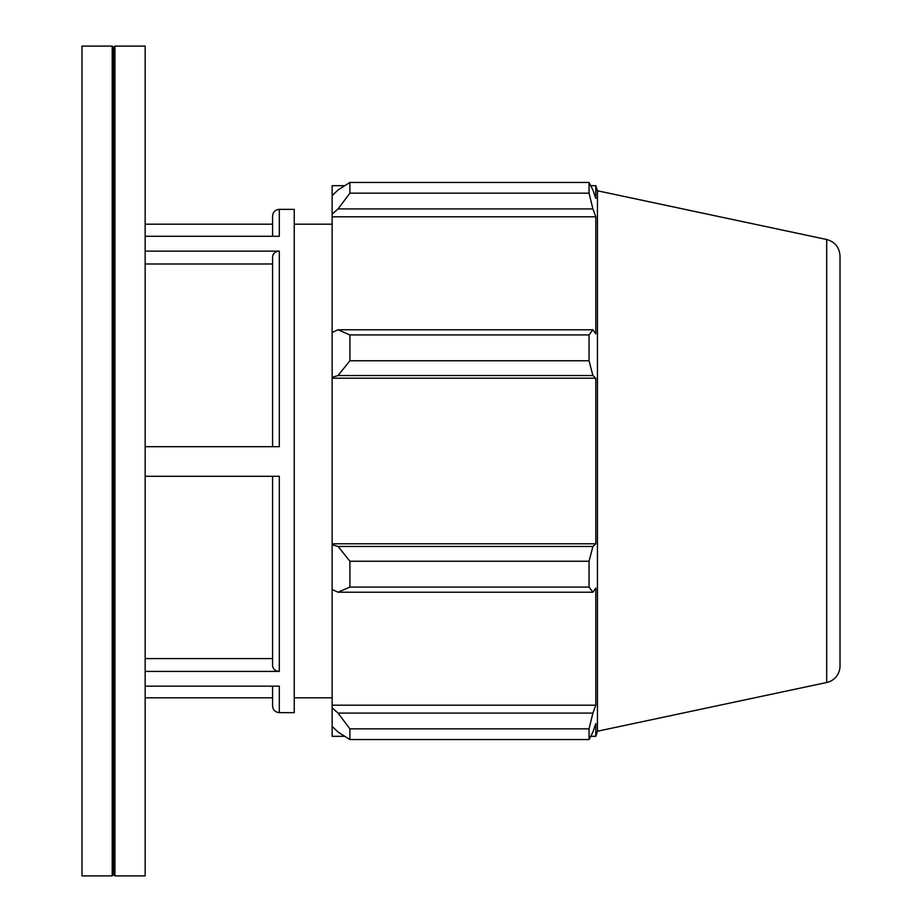 <?xml version="1.0" encoding="UTF-8"?>
<svg xmlns="http://www.w3.org/2000/svg" width="922" height="922" viewBox="0 0 922 922"><rect width="100%" height="100%" fill="white"/><g stroke="black" fill="none" stroke-linecap="round" stroke-linejoin="round"><path stroke-width="1.38" d="M145.157 446.697L279.308 446.697L279.308 251.13C275.217 251.487 272.97 253.435 272.578 256.973L272.578 446.697M145.157 236.274L279.308 236.274L279.308 209.363C275.217 209.767 272.97 212.014 272.578 216.094L272.578 236.274M272.578 686.164L272.578 705.906C272.97 709.986 275.217 712.233 279.308 712.637L279.308 686.164L145.157 686.164M272.578 476.294L272.578 665.58C272.981 669.118 275.217 671.066 279.308 671.412L145.157 671.412M279.308 251.13L145.157 251.13M272.578 263.98L145.157 263.98M145.157 658.573L272.578 658.573M279.308 209.363L294.233 209.363L294.233 712.637L279.308 712.637M279.308 671.412L279.308 476.294L145.157 476.294M344.736 736.309L332.139 736.309L332.139 726.398L338.051 732.045L349.899 739.548L349.899 728.841L338.051 713.086L332.139 707.831L332.139 726.398M332.139 707.831L332.139 589.492L338.051 592.224L349.899 587.083L349.899 561.244L338.051 546.458L332.139 544.683L332.139 589.492M332.139 544.683L332.139 377.317L338.051 375.542L349.899 360.756L349.899 334.917L338.051 329.776L332.139 332.508L332.139 377.317M332.139 332.508L332.139 214.169L338.051 208.914L349.899 193.159L349.899 182.452L338.051 189.955L332.139 195.602L332.139 214.169M332.139 195.602L332.139 185.691L344.736 185.691M826.688 239.501C834.998 241.864 839.435 247.35 840.011 255.959L840.011 666.041A16.815 16.815 0 0 1 826.688 682.499L826.688 239.501L597.444 190.773L595.796 185.691L595.796 198.426L592.904 189.955L589.054 182.452L589.054 193.159L349.899 193.159M349.899 182.452L589.054 182.452L349.899 182.452M338.051 208.914L592.904 208.914L595.796 216.797L595.796 333.879L592.904 329.776L338.051 329.776M349.899 334.917L589.054 334.917L592.904 329.776M332.139 543.784L595.796 543.784L592.904 546.458L338.051 546.458M349.899 561.244L589.054 561.244L592.904 546.458M332.139 705.203L595.796 705.203L592.904 713.086L338.051 713.086M349.899 728.841L589.054 728.841L592.904 713.086M338.051 375.542L592.904 375.542L589.054 360.756L349.899 360.756M332.139 378.216L595.796 378.216L595.796 543.784M592.904 375.542L595.796 378.216M597.444 190.773L597.444 731.227L595.796 736.309L595.796 723.574L592.904 732.045L589.054 739.548L349.899 739.548M589.054 561.244L589.054 587.083L349.899 587.083M338.051 592.224L592.904 592.224L589.054 587.083M592.904 592.224L595.796 588.121L595.796 705.203M589.054 728.841L589.054 739.548M592.904 208.914L589.054 193.159M589.054 334.917L589.054 360.756M332.139 216.797L595.796 216.797M81.989 461L81.989 875.9L112.219 875.9L112.219 46.1L81.989 46.1L81.989 461M112.219 46.1L113.567 47.448L113.567 874.552L112.219 875.9M114.916 461L114.916 875.9L145.157 875.9L145.157 46.1L114.916 46.1L114.916 461M145.157 697.827L272.578 697.827M145.157 224.173L272.578 224.173M826.688 682.499L597.444 731.227M590.737 185.691L595.796 185.691M590.737 736.309L595.796 736.309M113.567 874.552L114.916 875.9M113.567 47.448L114.916 46.1M294.233 697.827L332.139 697.827M294.233 224.173L332.139 224.173"/></g></svg>
